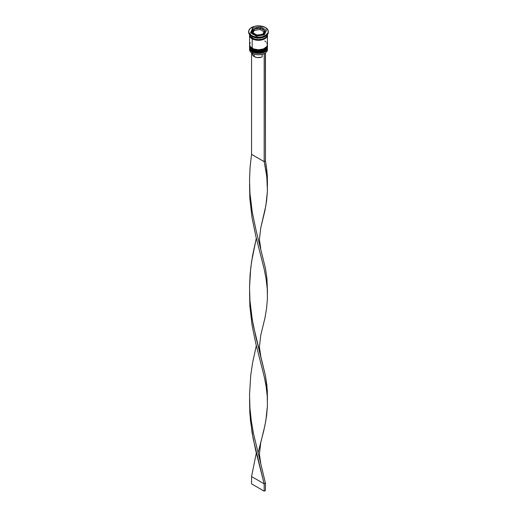 <?xml version="1.0" encoding="UTF-8"?>
<svg xmlns="http://www.w3.org/2000/svg" width="517" height="517" viewBox="0 0 517 517"><rect width="100%" height="100%" fill="white"/><g stroke="black" fill="none" stroke-linecap="round" stroke-linejoin="round"><path stroke-width="0.78" d="M267.347 48.107A8.931 5.157 180 0 1 261.356 52.295A8.931 5.157 180 0 1 252.186 51.06L252.186 51.06A8.931 5.157 0 0 0 261.919 52.172A8.931 5.157 0 0 0 267.431 47.415C267.722 52.172 257.388 54.524 252.296 51.299C250.357 49.994 249.446 48.701 249.569 47.415A8.931 5.157 0 0 0 252.186 51.06L252.186 50.912A8.931 5.157 0 0 0 261.356 52.152A8.931 5.157 0 0 0 267.347 47.958M267.431 47.415L267.418 47.041A8.931 5.157 180 0 1 267.431 47.267A8.931 5.157 180 0 1 261.919 52.03A8.931 5.157 180 0 1 252.186 50.912L252.186 51.06M252.186 50.912A8.931 5.157 180 0 1 249.569 47.267L249.569 47.415A8.931 5.157 0 0 1 249.575 47.338M252.296 51.299L253.841 51.881M255.288 52.327L258.5 52.695L261.712 52.327M263.159 51.881L264.433 51.273M267.347 45.916A8.931 5.157 180 0 1 261.356 50.11A8.931 5.157 180 0 1 252.186 48.869L252.186 48.869A8.931 5.157 0 0 0 261.919 49.987A8.931 5.157 0 0 0 267.431 45.225C267.722 49.981 257.388 52.34 252.296 49.115C250.357 47.81 249.446 46.511 249.569 45.225A8.931 5.157 0 0 0 252.186 48.869L252.186 48.727A8.931 5.157 0 0 0 261.356 49.962A8.931 5.157 0 0 0 267.347 45.774M267.431 45.225L267.418 44.856A8.931 5.157 180 0 1 267.431 45.082A8.931 5.157 180 0 1 261.919 49.839A8.931 5.157 180 0 1 252.186 48.727L252.186 48.869M252.186 48.727A8.931 5.157 180 0 1 249.569 45.082L249.569 45.225A8.931 5.157 0 0 1 249.575 45.153M252.296 49.115L253.841 49.69M255.288 50.136L258.5 50.511L261.712 50.136M263.159 49.69L264.433 49.089M264.749 32.978L263.696 34.982A6.249 3.606 0 0 0 264.749 32.978L264.749 31.957A6.249 3.606 180 0 1 260.891 35.292A6.249 3.606 180 0 1 254.08 34.51L254.461 33.851A5.713 3.296 180 0 1 253.304 32.894L256.897 35.201L262.875 34.277L264.187 31.214A5.713 3.296 180 0 1 263.159 33.431L262.875 34.277L261.809 34.212A5.713 3.296 180 0 1 257.964 34.807L256.897 35.201L256.115 34.516A5.713 3.296 180 0 1 254.461 33.851L254.08 34.51A6.249 3.606 0 0 0 260.497 35.376A6.249 3.606 0 0 0 264.691 32.442M262.92 29.404L262.539 29.185A5.713 3.296 180 0 1 263.696 30.148L260.885 28.519A5.713 3.296 180 0 1 262.539 29.185L262.92 29.404M252.309 31.472A6.249 3.606 0 0 0 254.08 34.51L254.08 34.51A6.249 3.606 180 0 1 252.251 31.957C252.774 30.955 251.307 31.634 254.08 29.23L254.125 30.451L253.052 32.765L252.567 32.481L253.841 29.611L252.981 30.665L252.813 31.828L254.293 29.101L259.036 28.235L257.02 28.332L255.191 28.829L259.877 28.215L260.103 29.527L254.125 30.451L254.125 29.223L255.191 28.829A5.713 3.296 180 0 1 259.036 28.235L260.885 28.519L260.103 28.299L260.103 29.527L254.125 30.451L253.052 32.765L252.522 32.674L252.813 31.828A5.713 3.296 180 0 1 253.841 29.611L254.125 29.223M264.025 53.665A8.75 5.054 0 0 0 264.685 53.316A8.75 5.054 0 0 0 264.749 53.283A8.75 5.054 0 0 1 264.025 53.665L261.221 54.544L258.054 54.789L254.946 54.363L252.315 53.316A8.75 5.054 0 0 0 264.025 53.665L264.025 53.665M267.354 48.941A8.931 5.157 180 0 1 264.814 53.245A8.931 5.157 180 0 1 252.186 53.245L252.186 53.245A8.931 5.157 0 0 0 261.919 54.363A8.931 5.157 0 0 0 267.431 49.6L267.431 48.288A8.931 5.157 180 0 1 261.919 53.051A8.931 5.157 180 0 1 252.186 51.933A8.931 5.157 0 0 0 262.255 52.967A8.931 5.157 0 0 0 267.399 47.861M252.49 51.409L252.186 53.245L252.186 51.933A8.931 5.157 180 0 1 249.569 48.288A8.931 5.157 180 0 1 249.601 47.861A8.931 5.157 0 0 0 252.186 51.933L252.49 51.409M249.569 46.097A8.931 5.157 180 0 1 249.601 45.677A8.931 5.157 0 0 0 252.186 49.742A8.931 5.157 180 0 1 249.569 46.097L249.569 46.827A8.931 5.157 0 0 0 252.186 50.472L252.186 49.742L252.186 50.472A8.931 5.157 0 0 0 261.919 51.59A8.931 5.157 0 0 0 267.431 46.827L267.431 46.097A8.931 5.157 180 0 1 261.919 50.86A8.931 5.157 180 0 1 252.186 49.742L252.49 49.225L252.186 49.742A8.931 5.157 0 0 0 262.255 50.776A8.931 5.157 0 0 0 267.399 45.677M248.677 31.518L248.677 32.248A9.823 5.668 0 0 0 251.553 36.261L251.553 35.531A9.823 5.668 180 0 1 248.677 31.518A9.823 5.668 180 0 1 254.739 26.283A9.823 5.668 180 0 1 265.447 27.511L260.413 25.96L254.739 26.283L250.331 28.37L248.864 30.413L248.864 32.629L251.553 35.531L254.739 36.759L258.5 37.192L262.261 36.759L265.447 35.531L268.136 32.629L268.136 30.413L265.447 27.511A9.823 5.668 180 0 1 268.323 31.518A9.823 5.668 180 0 1 262.261 36.759A9.823 5.668 180 0 1 251.553 35.531L251.553 36.261L252.186 36.623A8.931 5.157 0 0 0 264.814 36.623L265.447 36.261A9.823 5.668 180 0 1 251.553 36.261A9.823 5.668 0 0 0 262.261 37.489A9.823 5.668 0 0 0 268.323 32.248A9.823 5.668 0 0 0 268.304 31.886A9.823 5.668 180 0 1 265.447 36.261M249.569 46.827L250.254 48.805L252.186 50.472L255.081 51.59L258.5 51.984L261.919 51.59L264.814 50.472L266.746 48.805L267.431 46.827A8.931 5.157 0 0 0 267.405 46.465M250.254 42.672L249.569 44.643A8.931 5.157 0 0 0 252.186 48.288L252.186 38.807L256.755 40.223L261.919 39.925L265.925 38.032L267.257 36.171L267.405 34.801A8.931 5.157 180 0 1 267.431 35.162A8.931 5.157 180 0 1 261.919 39.925A8.931 5.157 180 0 1 252.186 38.807L252.186 48.288A8.931 5.157 0 0 0 261.919 49.406A8.931 5.157 0 0 0 267.431 44.643L266.746 42.672M265.111 36.442A8.931 5.157 180 0 1 252.186 36.623L252.186 38.084A8.931 5.157 0 0 0 261.77 39.234A8.931 5.157 0 0 0 267.425 34.62M252.671 53.141L252.619 54.989L254.209 56.599L254.209 54.149L254.209 56.599A6.068 3.503 0 0 0 262.113 56.935L262.113 54.343L262.113 56.935L261.195 57.258L256.988 57.516L254.209 56.599A6.068 3.503 0 0 1 252.432 54.117L252.432 53.38M267.315 34.801A8.841 5.105 180 0 1 262.171 39.809A8.841 5.105 180 0 1 252.251 38.775L256.775 40.171L261.88 39.88L265.848 37.999L267.341 35.162M264.329 34.885L256.367 36.119L250.532 32.752L252.671 28.151L260.633 26.923L266.468 30.29L264.329 34.885L256.367 36.119L250.532 32.752L252.671 28.151L252.671 29.611L251.068 33.062L252.671 29.611L252.671 28.151L260.633 26.923L260.633 28.351L260.633 26.923L266.468 30.29L264.329 34.885M249.575 34.62A8.931 5.157 0 0 0 252.186 38.084L252.186 36.623L251.553 36.261A9.823 5.668 180 0 1 248.696 31.886M249.569 34.439L250.254 36.41L252.186 38.084L255.081 39.202L258.5 39.589L261.919 39.202L264.814 38.084L266.746 36.41L267.431 34.439M249.569 35.162A8.931 5.157 180 0 0 252.186 38.807L250.254 37.14L249.595 34.801A8.931 5.157 180 0 0 249.569 35.162L249.569 44.643L250.254 46.614L253.537 48.928L258.5 49.794L263.463 48.928L266.746 46.614L267.431 44.643L267.431 35.162M249.659 35.162L250.331 37.121L252.251 38.775M265.925 41.78L264.814 40.998M249.569 48.288L249.569 49.6A8.931 5.157 0 0 0 252.186 53.245L252.186 53.245A8.931 5.157 180 0 1 249.646 48.941M252.186 36.623L251.553 36.261M253.75 29.443L252.671 29.611L253.75 29.443M265.932 31.44L264.284 30.484L265.932 31.44M252.729 34.361L252.251 32.978A6.249 3.606 0 0 0 252.438 33.851M263.941 31.744L260.103 29.527L263.941 31.744M265.299 52.941L264.181 53.755L264.181 161.647L251.553 154.357L251.553 52.837L251.553 154.357L250.086 167.14L249.53 180.123L249.944 193.112L252.264 212.235L256.083 230.459L265.447 268.323L266.914 278.146L267.438 290.942L266.914 278.146L265.447 268.323L256.083 230.459L252.264 212.235L249.944 193.112L249.53 180.123L250.086 167.14L251.553 154.357L264.181 161.647L264.181 53.755L265.447 53.025L265.447 160.916L264.181 161.647L266.126 171.67L267.25 181.396L267.418 190.999L266.63 200.661L264.95 210.568L260.73 228.003L265.893 205.572L267.418 190.999L266.804 176.562L264.181 161.647L265.447 160.916L266.287 165.867L267.315 175.573L267.438 183.541L266.914 170.746L265.447 160.916L265.299 52.941M249.562 184.485L249.86 198.599L252.05 217.767L255.792 236.062L264.181 269.053L266.126 279.077L267.25 288.803L267.418 298.406L266.63 308.067L264.95 317.968L260.73 335.41L264.95 317.968L266.63 308.067L267.418 298.406L267.25 288.803L266.126 279.077L264.181 269.053L255.792 236.062L252.05 217.767L249.86 198.599L249.562 184.485M249.562 399.298L250.37 419.862L253.162 438.791L264.181 483.86L265.447 483.13L253.414 433.24L251.288 420.748L249.944 407.926L249.53 394.93L250.713 375.523L252.587 362.895L256.309 345.595L252.587 362.895L250.713 375.523L249.53 394.93L249.944 407.926L251.288 420.748L253.414 433.24L265.447 483.13L265.447 490.42L265.447 483.13L264.181 483.86L255.792 450.876L252.05 432.574L249.86 413.413L249.562 399.298M260.73 463.193L259.418 454.43L260.73 442.811L264.95 425.375L266.63 415.474L267.418 405.813L267.25 396.209L266.126 386.477L264.181 376.454L255.792 343.469L252.05 325.167L249.86 306.006L249.562 291.892L249.86 306.006L252.05 325.167L255.792 343.469L264.181 376.454L266.126 386.477L267.25 396.209L267.418 405.813L265.893 420.386L263.838 430.461L258.035 452.995M251.553 476.571L256.309 452.995L251.553 476.571L264.181 483.86L264.181 491.15L264.181 483.86L251.553 476.571L251.553 483.86L251.553 476.571M267.438 398.342L266.914 385.553L265.447 375.723L256.083 337.866L252.264 319.642L249.944 300.519L249.53 287.523L250.086 274.546L251.553 261.764L256.309 238.188L252.587 255.495L250.713 268.116L249.53 287.523L249.944 300.519L251.288 313.347L253.414 325.839L265.447 375.723L267.315 390.38L267.438 400.248M265.447 490.42L264.181 491.15L251.553 483.86L264.181 491.15L265.447 490.42M264.749 31.957C264.148 30.91 265.861 31.757 262.81 29.159L260.322 28.286M268.323 31.518L268.323 32.248M252.251 32.978L252.251 31.957M254.319 29.088L259.786 28.202M249.588 183.38L249.588 185.597M267.438 292.848L267.438 290.942M260.73 248.38L259.418 239.623L260.73 227.997M267.438 185.441L267.438 183.535M260.73 355.786L259.418 347.023L260.73 335.404"/></g></svg>
